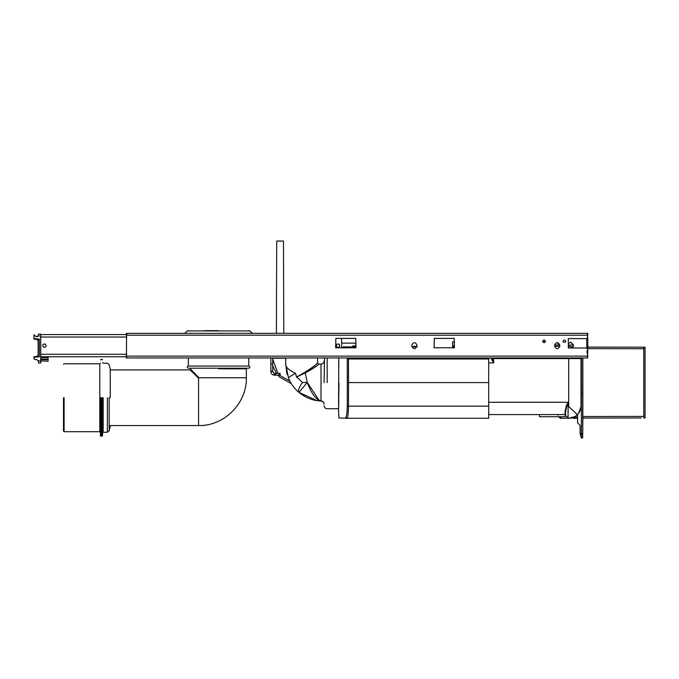 <?xml version="1.0" encoding="UTF-8"?>
<svg xmlns="http://www.w3.org/2000/svg" width="679" height="679" viewBox="0 0 679 679"><rect width="100%" height="100%" fill="white"/><g stroke="black" fill="none" stroke-linecap="round" stroke-linejoin="round"><path stroke-width="1.02" d="M587.768 338.728L586.843 338.728L586.843 347.809L587.768 347.809L587.751 338.04M586.843 347.809L587.768 348.268L587.649 357.035M587.768 347.809L586.843 348.268M586.843 352.579L587.768 352.579M586.843 343.005L587.768 343.005M586.843 343.498L587.768 343.498M573.152 344.728L570.632 342.114L573.152 344.728L573.152 345.653M587.768 337.964L587.462 335.188L587.462 338.388L586.096 338.634L568.264 338.575L568.45 347.996L587.462 347.996L587.505 357.96L126.252 357.96L126.252 356.119M559.615 345.042L557.094 342.581L559.615 345.042M417.042 345.433L416.855 345.951M543.989 342.793L545.305 341.656M454.421 345.874L452.579 345.959M454.234 345.874L454.234 341.656M341.63 338.634L341.63 347.75L342.793 347.75L343.464 346.579L342.793 347.75M355.966 345.874L352.707 345.959M355.779 345.874L355.779 343.133M126.744 334.272L126.252 333.347L126.252 335.188M568.264 347.461L568.527 347.996L568.264 347.461M573.339 346.579L573.339 344.728L570.725 342.114L568.264 343.846L570.725 342.114L573.339 344.728M587.216 338.269L587.029 338.728M545.492 341.656L542.665 341.656M355.966 343.133L341.63 343.133M454.421 341.656L452.579 341.843L452.579 347.996M126.438 356.119L126.557 334.272M587.768 357.035L587.649 357.96M126.438 357.96L126.438 357.035M338.006 347.801L335.655 347.809L335.842 338.388L355.779 338.388L355.966 347.809L353.623 347.801M436.461 347.801L434.119 347.809L434.297 338.388L454.234 338.388L454.421 347.809L452.078 347.801M436.589 347.75L451.942 347.75M338.134 347.75L353.487 347.75M564.385 339.899C569.282 343.039 559.488 343.039 564.385 339.899M544.083 339.899C548.971 343.039 539.185 343.039 544.083 339.899M554.573 345.195L554.573 346.112C556.313 349.49 558.053 349.49 559.802 346.112L559.802 345.195C558.053 341.817 556.313 341.817 554.573 345.195C556.313 341.817 558.053 341.817 559.802 345.195M411.805 345.195L411.805 346.112C413.553 349.49 415.293 349.49 417.042 346.112L417.042 345.195C415.293 341.817 413.553 341.817 411.805 345.195C413.553 341.817 415.293 341.817 417.042 345.195M417.042 346.112C415.293 349.49 413.553 349.49 411.805 346.112M559.802 346.112C558.053 349.49 556.313 349.49 554.573 346.112M126.744 335.188L587.462 335.188L587.505 333.347L126.701 333.347L126.701 334.272M587.462 334.272L587.768 333.347L587.768 335.188M587.649 333.347L587.768 334.272M126.438 334.272L126.438 335.188M279.035 375.19L280.087 375.19L280.087 373.348L274.554 373.348L275.784 373.348L275.784 375.19L279.035 375.19L279.035 373.348M275.784 375.19L274.554 375.19L275.784 375.19M270.862 357.96L270.862 371.498C271.014 373.45 272.041 374.664 273.943 375.139L274.554 375.19L274.554 373.348M274.554 375.19L273.943 375.139L274.248 373.323L272.703 371.498L272.703 357.96M270.862 371.006L272.703 371.006M270.862 364.114L272.703 364.114M337.047 344.032C335.553 346.256 336.139 347.334 338.821 347.275C340.323 345.051 339.729 343.973 337.047 344.032C335.553 346.256 336.139 347.334 338.821 347.275C340.323 345.051 339.729 343.973 337.047 344.032M38.134 341.503L38.134 355.024L36.912 356.483L38.134 355.024M36.785 356.492L37.489 355.788L36.785 356.492M37.489 340.137L38.134 340.9M39.365 356.271L33.95 356.738L33.95 358.835L35.172 359.692L36.445 359.42L38.44 360.88L36.445 359.42M38.44 335.961L38.44 334.119L40.723 334.119L40.723 335.961L38.338 335.961L38.44 335.409L38.338 335.961L35.851 336.529L37.252 336.911M337.047 347.275C335.553 345.051 336.139 343.973 338.821 344.032C340.323 346.256 339.729 347.334 337.047 347.275C335.553 345.051 336.139 343.973 338.821 344.032C340.323 346.256 339.729 347.334 337.047 347.275M43.524 347.275C42.03 345.051 42.616 343.973 45.298 344.032C46.792 346.256 46.206 347.334 43.524 347.275C42.03 345.051 42.616 343.973 45.298 344.032C46.792 346.256 46.206 347.334 43.524 347.275M40.723 334.577L126.744 334.577M40.723 356.73L126.744 356.73M36.785 339.432L38.134 340.773M35.851 336.529L33.95 334.755L33.95 338.626L39.365 339.101L39.365 356.823L33.95 357.298M38.44 334.119L38.44 335.409M41.954 356.73L41.954 357.502M40.723 357.502L48.107 357.502L48.107 361.194L38.44 360.88M33.95 358.835L35.444 359.734M40.723 335.961L40.723 363.036L38.44 363.036L38.44 361.194M33.95 338.626L33.95 339.177L39.365 339.653M490.976 357.96L491.494 359.14L492.555 358.58L492.411 357.96M491.494 359.14L493.616 362.883L492.555 358.58L493.616 358.58L493.616 357.96M568.696 347.996L568.264 346.273M559.793 346.273L554.573 346.273M578.075 413.918L577.311 414.75M580.969 406.857L578.423 413.494M568.696 346.273L573.271 347.156L569.299 346.282M566.337 405.779L568.077 402.265L566.337 405.779L565.064 411.398L565.666 411.78L566.685 405.957L568.077 405.957L568.077 402.265L488.693 402.265M488.693 414.572L565.004 414.572L565.31 415.192M565.666 411.78L565.004 414.572M565.615 413.596L565.615 415.803L568.696 418.264C572.066 418.213 574.969 417.008 577.396 414.657L568.077 405.957L568.077 418.264L560.336 418.196L561.567 418.264L559.886 416.728M558.231 415.192L557.62 414.572M558.41 416.728L560.336 418.196M338.804 361.805L338.821 363.757M338.804 400.542L338.745 403.674M338.804 361.296L338.634 361.805M338.719 363.766L338.838 364.954M324.087 403.895C323.891 402.061 322.864 401.043 321.014 400.848L321.014 364.114L321.014 400.848C316.108 399.897 311.525 393.761 307.256 382.43L305.244 372.873C312.917 368.765 317.407 365.854 318.723 364.148C318.349 365.158 313.851 368.069 305.244 372.873L296.57 377.108L298.768 378.814L296.519 377.023L295.586 373.357C288.965 370.327 285.681 367.246 285.723 364.114L288.567 378.33C290.909 383.873 294.372 388.575 298.972 392.445C305.847 397.911 313.24 400.763 321.142 401.009C322.932 401.255 323.908 402.282 324.087 404.081M317.534 357.96L317.534 362.883L318.765 364.114L318.409 364.402M305.244 372.873L304.981 372.228C312.977 367.101 317.144 364.003 317.5 362.917C316.278 364.742 312.102 367.84 304.981 372.228L296.519 377.023M285.723 357.96L285.723 364.114L286.801 372.958M287.276 374.715L287.013 373.798M316.974 400.593L298.972 392.445C294.372 388.575 290.909 383.873 288.567 378.33C288.507 377.38 290.841 375.725 295.586 373.357M298.972 392.445L307.256 382.43L298.972 392.445C297.775 390.883 298.904 387.582 302.342 382.532L307.256 382.43L318.96 400.084M324.503 357.96L324.087 382.574M291.681 375.453L289.738 376.76M568.696 405.957L568.696 358.58L581.003 358.58L581.003 405.957C580.944 409.335 579.747 412.238 577.396 414.657M568.696 418.264L575.767 416.397M488.693 362.883L493.616 362.883L493.616 358.58L568.696 358.58L568.696 357.96M580.986 357.96L581.003 358.58L580.986 357.96M582.845 385.341L582.54 394.881M573 417.814L574.731 417.033L573 418.264L577.617 418.264L577.617 422.881L580.078 425.343L580.078 432.956L580.078 425.343L577.617 422.881L577.617 414.436M577.311 414.623L574.731 417.033L577.617 417.033M572.074 346.579L571.429 346.579L572.074 346.74M565.31 416.728L539.466 416.728L565.31 416.728L565.31 414.572M338.974 382.88L338.549 410.88L338.804 357.96M488.693 358.979L488.693 382.574L348.539 382.574L348.48 358.979L488.693 358.979L488.693 357.96M488.693 382.574L488.693 406.169L348.48 406.169L348.539 382.574L347.317 382.574L347.249 357.96M347.317 382.574L347.266 406.152C347.139 412.798 346.655 416.422 345.798 417.033C336.139 417.033 336.139 417.033 345.798 417.033L347.02 418.264L488.693 418.264L488.693 406.169M347.538 347.75L347.02 346.884L343.998 346.884L342.776 348.115L343.464 346.579M343.998 346.884L342.937 347.504M338.549 410.88L338.974 417.967L347.02 418.264C347.877 417.585 348.361 413.553 348.48 406.169L347.266 406.152M347.266 358.996L348.48 358.979L348.471 357.96M345.798 348.115L347.02 346.884L355.966 346.884M411.924 346.884L416.923 346.884M452.579 346.884L454.421 346.884M417.016 346.426L413.316 346.426L413.316 346.884M413.944 346.426L413.002 346.884M233.084 366.049L248.862 366.049C250.254 366.77 250.254 367.492 248.862 368.205L188.253 368.205C186.861 367.483 186.861 366.77 188.253 366.049L233.084 366.049M184.603 333.347L187.268 330.936L249.847 330.936L252.512 333.347M246.978 368.205L246.367 368.824L246.367 377.753L198.998 377.753L198.565 378.186L198.565 425.546L110.253 425.546M204.099 330.673L218.553 330.673M198.565 378.186L190.137 369.936L190.748 369.325L198.998 377.753M63.486 397.741L63.486 431.097L64.106 431.708L64.106 397.741M99.796 397.741L99.796 363.774L99.796 431.708L100.407 432.328M100.407 397.741L100.407 435.638L101.027 436.249L101.027 397.741M102.563 397.741L102.563 435.638L101.027 436.249M102.563 432.879L103.174 432.268L103.174 397.741M109.166 397.741L109.166 430.834L107.367 432.268L103.174 432.268M110.253 397.741L110.253 369.376L110.253 397.741M580.944 436.614L581.343 434.883L580.486 434.883L581.309 437.955L582.37 437.955L581.309 437.955M582.37 437.955L582.675 437.649L582.37 437.955L582.675 437.649L581.334 436.614L582.37 437.955L582.675 437.649L582.854 417.61L582.845 418.06L641.299 417.958M582.845 357.96L582.845 416.524L643.768 416.422L643.768 347.19L587.768 347.096L643.768 347.19L643.768 417.958L645.05 417.958L645.05 347.19L643.768 347.19M582.845 418.06L582.845 416.524M582.82 395.636L582.811 395.025M582.743 384.891L582.743 395.636M582.82 384.9L582.828 385.511M580.486 434.883L580.078 432.956M581.394 433.525L582.709 433.533L581.36 433.525L581.36 357.96M573.339 345.042L568.264 345.042M559.793 345.042L554.573 345.042M280.087 241.351C275.334 241.351 275.334 241.351 280.087 241.351C284.849 241.351 284.849 241.351 280.087 241.351M280.087 241.045C291.546 241.045 268.638 241.045 280.087 241.045M586.843 344.423L587.768 344.423M586.843 346.884L587.768 346.884M586.843 351.349L587.768 351.349M586.843 339.958L587.768 339.958M586.843 343.048L587.768 343.048M587.768 356.119L126.744 356.119M126.557 357.96L126.557 357.035M279.952 375.19L279.952 373.348M270.862 371.498L272.703 371.498M40.723 337.039L126.744 337.039M40.723 354.268L126.744 354.268M40.723 359.649L48.107 359.649M40.723 359.038L48.107 359.038M565.064 411.398L565.004 413.061M327.168 382.574L327.168 357.96M298.768 378.814L302.342 382.532L298.768 378.814M286.258 358.206L272.703 358.206M218.553 368.824L246.367 368.824M101.943 397.741L101.943 436.249M107.367 397.741L107.367 432.268M587.768 348.633L643.768 348.734M581.343 434.883L582.701 434.883L581.343 434.883L581.36 433.525M582.709 433.533L582.709 357.96M324.087 405.652C324.273 407.519 325.3 408.546 327.168 408.724L338.617 408.724M318.765 364.114L321.014 364.114C322.881 363.936 323.908 362.909 324.087 361.041M539.466 416.728L539.466 414.572M272.703 358.945L277.855 373.348M279.476 375.19L289.865 381.106M291.325 383.669L279.493 376.964L277.847 375.19M276.421 373.348L272.703 365.658M188.346 357.96L188.346 366.049M248.769 357.96L248.769 366.049M190.748 369.325L190.137 368.205M249.847 330.936L248.709 330.673M188.406 330.673L187.268 330.936M198.565 425.546C223.637 426.302 246.927 403.759 246.367 377.753M190.137 369.936L110.253 369.936M100.407 363.163L99.796 363.774L64.106 363.774L63.486 364.394M99.796 431.708L64.106 431.708M102.563 359.853L101.943 359.233L100.407 359.853M110.253 369.376L109.166 364.657L107.367 363.223L103.174 363.223L102.563 362.603M110.253 426.106L109.166 430.834M276.395 333.347L276.709 241.045M283.78 333.347L283.474 241.045"/></g></svg>
